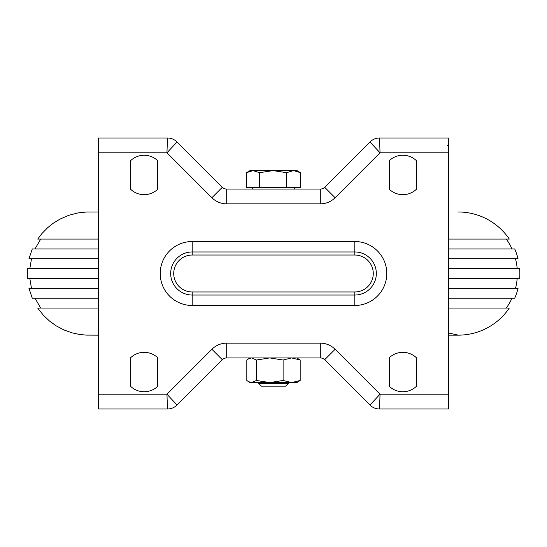 <?xml version="1.0" encoding="UTF-8"?>
<svg xmlns="http://www.w3.org/2000/svg" width="547" height="547" viewBox="0 0 547 547"><rect width="100%" height="100%" fill="white"/><g stroke="black" fill="none" stroke-linecap="round" stroke-linejoin="round"><path stroke-width="0.82" d="M98.494 268.639L27.35 268.639L27.35 278.498L98.494 278.498M448.506 278.498L519.65 278.498A61.585 61.585 0 0 0 519.65 268.639L448.506 268.639M517.182 278.498A59.124 59.124 0 0 1 515.506 288.351M448.506 298.204L514.706 298.204A61.585 61.585 0 0 0 518.05 288.351L448.506 288.351M98.494 288.351L28.95 288.351L32.294 298.204L98.494 298.204M512.006 298.204A59.124 59.124 0 0 1 506.283 308.057M448.506 332.973L458.263 335.154A61.585 61.585 0 0 0 509.284 308.057L448.506 308.057M98.494 308.057L37.716 308.057L43.391 315.243L49.394 320.952L56.109 325.8L63.814 329.889L72.019 332.843L79.698 334.49L86.207 335.106L98.494 335.154M88.744 211.983L98.494 211.983L86.207 212.031L77.975 212.927L68.69 215.333L59.89 219.156L53.203 223.265L47.739 227.607L41.941 233.528L37.716 239.08L98.494 239.08M448.506 239.08L509.284 239.08A61.585 61.585 0 0 0 458.263 211.983L458.283 211.983M506.283 239.08A59.124 59.124 0 0 1 512.006 248.933M448.506 258.786L518.05 258.786A61.585 61.585 0 0 0 514.706 248.933L448.506 248.933M98.494 248.933L32.294 248.933L28.95 258.786L98.494 258.786M515.506 258.786A59.124 59.124 0 0 1 517.182 268.639M192.202 255.025L354.798 255.025A18.475 18.475 0 0 1 373.273 273.5A18.475 18.475 0 0 1 354.798 291.975L192.202 291.975A18.475 18.475 0 0 1 173.727 273.5A18.475 18.475 0 0 1 192.202 255.025L192.202 241.514L354.798 241.514L354.798 251.962L192.202 251.962A21.538 21.538 0 0 0 170.671 273.5A21.538 21.538 0 0 0 192.202 295.038L192.202 305.486L354.798 305.486A31.986 31.986 0 0 0 386.784 273.5A31.986 31.986 0 0 0 354.798 241.514M167.471 138.008A13.552 13.552 0 0 1 177.05 141.981L166.958 152.791L167.471 138.008L98.494 138.008L98.494 408.992L167.471 408.992A13.552 13.552 0 0 0 177.05 405.019L166.958 394.209L167.471 408.992M369.95 141.981A13.552 13.552 0 0 1 379.529 138.008L380.042 152.791L369.95 141.981L324.658 187.265A6.161 6.161 0 0 1 320.303 189.071L226.697 189.071A6.161 6.161 0 0 1 222.342 187.265L177.05 141.981M379.529 138.008L448.506 138.008L448.506 394.209L380.042 394.209L369.95 405.019A13.552 13.552 0 0 0 379.529 408.992L380.042 394.209L335.113 349.28L324.658 359.735L369.95 405.019M99.431 138.008L98.494 138.008M447.569 145.399L448.506 145.399M130.617 189.276A19.706 19.706 0 0 0 157.714 189.276L157.714 160.647A19.706 19.706 0 0 0 130.617 160.647L130.617 189.276M389.286 160.647L389.286 189.276A19.706 19.706 0 0 0 416.383 189.276L416.383 160.647A19.706 19.706 0 0 0 389.286 160.647M448.506 138.008L447.569 138.008M379.529 408.992L448.506 408.992L448.506 394.209M177.05 405.019L222.342 359.735A6.161 6.161 0 0 1 226.697 357.929L320.303 357.929A6.161 6.161 0 0 1 324.658 359.735M416.383 357.724L416.383 386.353A19.706 19.706 0 0 1 389.286 386.353L389.286 357.724A19.706 19.706 0 0 1 416.383 357.724M157.714 386.353A19.706 19.706 0 0 1 130.617 386.353L130.617 357.724A19.706 19.706 0 0 1 157.714 357.724L157.714 386.353M269.767 382.565L251.627 382.565L256.427 380.473L269.767 382.565L283.107 380.473L291.64 382.565L300.18 380.473L296.905 382.565L259.681 382.565M251.627 382.565L250.095 382.565L248.461 381.621L251.627 382.565M296.905 357.929L300.18 360.022L291.64 357.929L283.107 360.022L269.767 357.929L256.427 360.022L251.627 357.929L248.461 358.873L246.82 360.022L246.82 380.473L248.461 381.621M300.18 360.022L300.18 380.473M283.107 360.022L283.107 380.473M256.427 360.022L256.427 380.473M288.276 383.502L258.717 383.502L261.363 386.148L285.637 386.148L288.283 383.502L288.283 382.565M293.534 170.596L286.553 172.688L273.049 170.596L296.905 170.596L300.515 172.688L293.534 170.596M259.538 172.688L253.008 170.596L273.049 170.596L259.538 172.688L259.538 187.594L246.485 187.594L246.485 172.688L253.008 170.596L250.095 170.596L246.485 172.688M286.553 172.688L286.553 187.594L300.515 187.594L300.515 172.688M286.553 187.594L259.538 187.594M294.683 187.594L294.683 189.071L252.317 189.071L252.317 187.594M354.798 305.486L354.798 295.038A21.538 21.538 0 0 0 376.329 273.5A21.538 21.538 0 0 0 354.798 251.962L354.798 255.025M448.506 152.791L380.042 152.791L335.113 197.72L324.658 187.265M335.113 197.72A20.936 20.936 0 0 1 320.303 203.853L320.303 189.071M320.303 203.853L226.697 203.853L226.697 189.071M226.697 203.853A20.936 20.936 0 0 1 211.887 197.72L222.342 187.265M211.887 197.72L166.958 152.791L98.494 152.791M354.798 291.975L354.798 295.038L192.202 295.038L192.202 291.975M192.202 241.514A31.986 31.986 0 0 0 160.216 273.5A31.986 31.986 0 0 0 192.202 305.486M335.113 349.28A20.936 20.936 0 0 0 320.303 343.147L320.303 357.929M320.303 343.147L226.697 343.147L226.697 357.929M98.494 394.209L166.958 394.209L211.887 349.28A20.936 20.936 0 0 1 226.697 343.147A20.936 20.936 0 0 0 211.887 349.28L222.342 359.735M29.818 278.498L31.494 288.351M34.994 298.204L40.717 308.057M40.717 239.08L34.994 248.933M31.494 258.786L29.818 268.639M448.506 335.154L458.283 335.154M250.095 357.929L248.461 358.873M258.717 382.565L258.717 383.502"/></g></svg>
